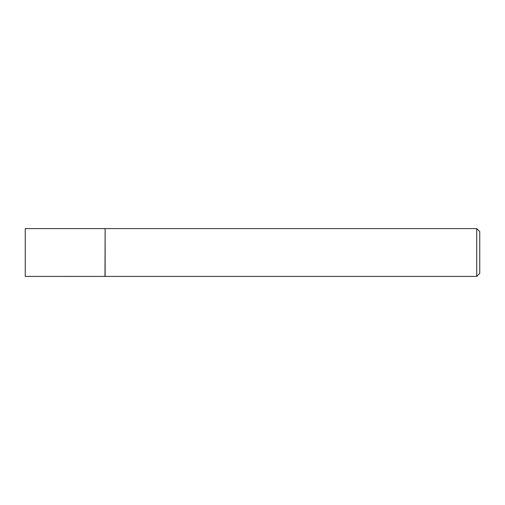 <?xml version="1.0" encoding="UTF-8"?>
<svg xmlns="http://www.w3.org/2000/svg" width="505" height="505" viewBox="0 0 505 505"><rect width="100%" height="100%" fill="white"/><g stroke="black" fill="none" stroke-linecap="round" stroke-linejoin="round"><path stroke-width="0.76" d="M104.989 276.399L105.122 228.582L105.122 276.418L25.25 276.399L25.25 228.601L104.989 228.601M476.714 228.582L479.75 231.618L479.75 273.382L476.714 276.418L476.714 228.582L105.122 228.582M476.714 276.418L105.122 276.418"/></g></svg>
